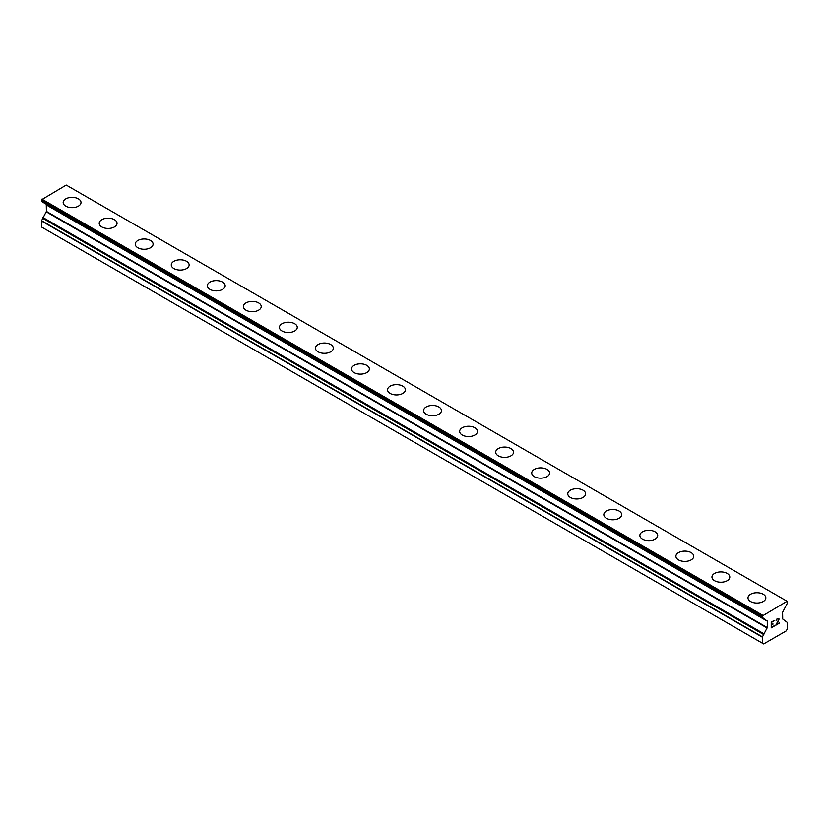 <?xml version="1.0" encoding="UTF-8"?>
<svg xmlns="http://www.w3.org/2000/svg" width="829" height="829" viewBox="0 0 829 829"><rect width="100%" height="100%" fill="white"/><g stroke="black" fill="none" stroke-linecap="round" stroke-linejoin="round"><path stroke-width="1.24" d="M63.17 202.504A8.922 5.15 180 0 1 68.672 197.748A8.922 5.15 180 0 1 78.392 198.856A8.922 5.15 180 0 1 81.004 202.504A8.922 5.15 180 0 1 75.501 207.26A8.922 5.15 180 0 1 65.781 206.141A8.922 5.15 180 0 1 63.17 202.504A8.922 5.15 180 0 1 68.672 197.758A8.922 5.15 180 0 1 78.392 198.867A8.922 5.15 180 0 1 81.004 202.504M99.211 223.312A8.922 5.15 180 0 1 104.713 218.555A8.922 5.15 180 0 1 114.433 219.675A8.922 5.15 180 0 1 117.055 223.322A8.922 5.15 180 0 1 111.542 228.068A8.922 5.15 180 0 1 101.822 226.949A8.922 5.15 180 0 1 99.211 223.312A8.922 5.15 180 0 1 104.723 218.566A8.922 5.15 180 0 1 114.433 219.685A8.922 5.15 180 0 1 117.055 223.312M150.484 240.493A8.922 5.15 180 0 1 153.096 244.13A8.922 5.15 180 0 1 147.583 248.876A8.922 5.15 180 0 1 137.863 247.767A8.922 5.15 180 0 1 135.251 244.12A8.922 5.15 180 0 1 140.764 239.374A8.922 5.15 180 0 1 150.484 240.493M135.251 244.12A8.922 5.15 180 0 1 140.764 239.363A8.922 5.15 180 0 1 150.484 240.483A8.922 5.15 180 0 1 153.096 244.12M171.292 264.928A8.922 5.15 180 0 1 176.805 260.171A8.922 5.15 180 0 1 186.525 261.29A8.922 5.15 180 0 1 189.136 264.938A8.922 5.15 180 0 1 183.634 269.694A8.922 5.15 180 0 1 173.914 268.575A8.922 5.15 180 0 1 171.292 264.928A8.922 5.15 180 0 1 176.805 260.182A8.922 5.15 180 0 1 186.525 261.301A8.922 5.15 180 0 1 189.136 264.928M207.343 285.746A8.922 5.15 180 0 1 212.846 280.979A8.922 5.15 180 0 1 222.566 282.098A8.922 5.15 180 0 1 225.177 285.746A8.922 5.15 180 0 1 219.675 290.502A8.922 5.15 180 0 1 209.955 289.383A8.922 5.15 180 0 1 207.343 285.746A8.922 5.15 180 0 1 212.856 280.99A8.922 5.15 180 0 1 222.566 282.109A8.922 5.15 180 0 1 225.177 285.746M243.384 306.554A8.922 5.15 180 0 1 248.887 301.797A8.922 5.15 180 0 1 258.617 302.906A8.922 5.15 180 0 1 261.228 306.554A8.922 5.15 180 0 1 255.715 311.31A8.922 5.15 180 0 1 245.995 310.191A8.922 5.15 180 0 1 243.384 306.554A8.922 5.15 180 0 1 248.897 301.797A8.922 5.15 180 0 1 258.617 302.917A8.922 5.15 180 0 1 261.228 306.554M279.425 327.362A8.922 5.15 180 0 1 284.938 322.605A8.922 5.15 180 0 1 294.658 323.714A8.922 5.15 180 0 1 297.269 327.362A8.922 5.15 180 0 1 291.767 332.118A8.922 5.15 180 0 1 282.036 330.999A8.922 5.15 180 0 1 279.425 327.362A8.922 5.15 180 0 1 284.938 322.616A8.922 5.15 180 0 1 294.658 323.724A8.922 5.15 180 0 1 297.269 327.362M315.476 348.17A8.922 5.15 180 0 1 320.978 343.413A8.922 5.15 180 0 1 330.698 344.532A8.922 5.15 180 0 1 333.31 348.17A8.922 5.15 180 0 1 327.807 352.926A8.922 5.15 180 0 1 318.087 351.807A8.922 5.15 180 0 1 315.476 348.17A8.922 5.15 180 0 1 320.978 343.424A8.922 5.15 180 0 1 330.698 344.543A8.922 5.15 180 0 1 333.31 348.17M351.517 368.988A8.922 5.15 180 0 1 357.03 364.232A8.922 5.15 180 0 1 366.739 365.351A8.922 5.15 180 0 1 369.351 368.988M366.739 365.34A8.922 5.15 180 0 1 369.351 368.978A8.922 5.15 180 0 1 363.848 373.734A8.922 5.15 180 0 1 354.128 372.625A8.922 5.15 180 0 1 351.517 368.978A8.922 5.15 180 0 1 357.019 364.221A8.922 5.15 180 0 1 366.739 365.34M387.557 389.785A8.922 5.15 180 0 1 393.06 385.029A8.922 5.15 180 0 1 402.79 386.148A8.922 5.15 180 0 1 405.402 389.796A8.922 5.15 180 0 1 399.889 394.542A8.922 5.15 180 0 1 390.169 393.433A8.922 5.15 180 0 1 387.557 389.785A8.922 5.15 180 0 1 393.07 385.039A8.922 5.15 180 0 1 402.79 386.159A8.922 5.15 180 0 1 405.402 389.785M438.831 406.966A8.922 5.15 180 0 1 441.442 410.604A8.922 5.15 180 0 1 435.94 415.36A8.922 5.15 180 0 1 426.21 414.241A8.922 5.15 180 0 1 423.598 410.593A8.922 5.15 180 0 1 429.111 405.847A8.922 5.15 180 0 1 438.831 406.966M423.598 410.593A8.922 5.15 180 0 1 429.111 405.837A8.922 5.15 180 0 1 438.831 406.956A8.922 5.15 180 0 1 441.442 410.593M459.649 431.412A8.922 5.15 180 0 1 465.152 426.645A8.922 5.15 180 0 1 474.872 427.764A8.922 5.15 180 0 1 477.483 431.412A8.922 5.15 180 0 1 471.981 436.168A8.922 5.15 180 0 1 462.261 435.049A8.922 5.15 180 0 1 459.649 431.412A8.922 5.15 180 0 1 465.152 426.655A8.922 5.15 180 0 1 474.872 427.774A8.922 5.15 180 0 1 477.483 431.412M495.69 452.219A8.922 5.15 180 0 1 501.193 447.463A8.922 5.15 180 0 1 510.913 448.572A8.922 5.15 180 0 1 513.524 452.219A8.922 5.15 180 0 1 508.022 456.976A8.922 5.15 180 0 1 498.302 455.857A8.922 5.15 180 0 1 495.69 452.219A8.922 5.15 180 0 1 501.203 447.473A8.922 5.15 180 0 1 510.913 448.582A8.922 5.15 180 0 1 513.524 452.219M531.731 473.027A8.922 5.15 180 0 1 537.233 468.271A8.922 5.15 180 0 1 546.964 469.38A8.922 5.15 180 0 1 549.575 473.027A8.922 5.15 180 0 1 544.062 477.784A8.922 5.15 180 0 1 534.342 476.665A8.922 5.15 180 0 1 531.731 473.027A8.922 5.15 180 0 1 537.244 468.281A8.922 5.15 180 0 1 546.964 469.39A8.922 5.15 180 0 1 549.575 473.027M567.772 493.835A8.922 5.15 180 0 1 573.285 489.079A8.922 5.15 180 0 1 583.005 490.198A8.922 5.15 180 0 1 585.616 493.846A8.922 5.15 180 0 1 580.113 498.592A8.922 5.15 180 0 1 570.383 497.473A8.922 5.15 180 0 1 567.772 493.835A8.922 5.15 180 0 1 573.285 489.089A8.922 5.15 180 0 1 583.005 490.208A8.922 5.15 180 0 1 585.616 493.835M603.823 514.643A8.922 5.15 180 0 1 609.325 509.887A8.922 5.15 180 0 1 619.045 511.006A8.922 5.15 180 0 1 621.657 514.654A8.922 5.15 180 0 1 616.154 519.4A8.922 5.15 180 0 1 606.434 518.291A8.922 5.15 180 0 1 603.823 514.643A8.922 5.15 180 0 1 609.325 509.897A8.922 5.15 180 0 1 619.045 511.016A8.922 5.15 180 0 1 621.657 514.643M639.864 535.461A8.922 5.15 180 0 1 645.376 530.705A8.922 5.15 180 0 1 655.086 531.824A8.922 5.15 180 0 1 657.708 535.461M655.086 531.814A8.922 5.15 180 0 1 657.708 535.451A8.922 5.15 180 0 1 652.195 540.218A8.922 5.15 180 0 1 642.475 539.099A8.922 5.15 180 0 1 639.864 535.451A8.922 5.15 180 0 1 645.366 530.695A8.922 5.15 180 0 1 655.086 531.814M675.904 556.269A8.922 5.15 180 0 1 681.417 551.503A8.922 5.15 180 0 1 691.137 552.622A8.922 5.15 180 0 1 693.749 556.269A8.922 5.15 180 0 1 688.236 561.026A8.922 5.15 180 0 1 678.516 559.907A8.922 5.15 180 0 1 675.904 556.269A8.922 5.15 180 0 1 681.417 551.513A8.922 5.15 180 0 1 691.137 552.632A8.922 5.15 180 0 1 693.749 556.269M727.178 573.44A8.922 5.15 180 0 1 729.789 577.077A8.922 5.15 180 0 1 724.287 581.834A8.922 5.15 180 0 1 714.567 580.714A8.922 5.15 180 0 1 711.945 577.077A8.922 5.15 180 0 1 717.458 572.321A8.922 5.15 180 0 1 727.178 573.44M711.945 577.077A8.922 5.15 180 0 1 717.458 572.321A8.922 5.15 180 0 1 727.178 573.43A8.922 5.15 180 0 1 729.789 577.077M747.996 597.885A8.922 5.15 180 0 1 753.499 593.129A8.922 5.15 180 0 1 763.219 594.238A8.922 5.15 180 0 1 765.83 597.885A8.922 5.15 180 0 1 760.328 602.642A8.922 5.15 180 0 1 750.608 601.522A8.922 5.15 180 0 1 747.996 597.885A8.922 5.15 180 0 1 753.499 593.139A8.922 5.15 180 0 1 763.219 594.248A8.922 5.15 180 0 1 765.83 597.885M771.561 622.341L771.561 624.62L771.55 622.33L774.089 620.869L771.561 622.341M771.561 624.62L772.939 623.822M772.949 624.206L771.561 625.004L772.939 624.196M771.561 625.004L771.561 627.284L771.55 624.993M771.561 627.284L774.089 625.822M771.229 627.843L774.089 626.196L771.229 627.854L771.229 622.144L774.089 620.496M776.079 620.786L777.042 618.797L778.711 618.372M778.959 618.797L778.959 619.367L778.949 618.797M778.959 619.367L778.721 620.051L778.949 619.356M778.721 620.051L778.016 621.522L778.711 620.04M778.016 621.522L776.483 624.444L778.006 621.522M776.483 624.444L779.177 622.89M776.41 620.289L776.628 619.657L776.41 620.289M777.063 619.159L777.954 618.641L777.063 619.159M778.4 618.641L778.39 620.165L775.789 625.232L779.177 623.263M779.187 623.263L775.789 625.232M762.4 615.957L762.4 617.47L767.271 621.149L767.271 627.584L762.317 637.149L762.317 643.149L763.675 643.926L786.203 630.921L787.55 628.579L787.55 622.589L782.721 619.025L782.597 612.299L787.457 603.025L787.104 601.263L762.4 615.957L41.45 200.027L41.543 201.292L762.379 617.46M42.984 202.317L763.851 618.952M46.279 204.659L767.146 620.859L46.279 204.659L46.403 211.395L41.45 220.96L41.45 226.959L762.317 643.149M787.104 601.263L66.227 185.074L41.533 199.768M762.773 615.315L41.896 199.126M763.851 634.175L42.994 217.986M762.317 616.216L41.45 200.027M762.317 617.294L41.45 201.105M767.271 621.149L46.403 204.96M767.271 627.584L46.403 211.395M767.146 628.03L46.279 211.841M763.851 633.729L42.984 217.54M763.841 634.651L42.973 218.462M762.421 636.859L41.543 220.669M762.317 637.149L41.45 220.96M762.4 617.47L41.533 201.281"/></g></svg>
